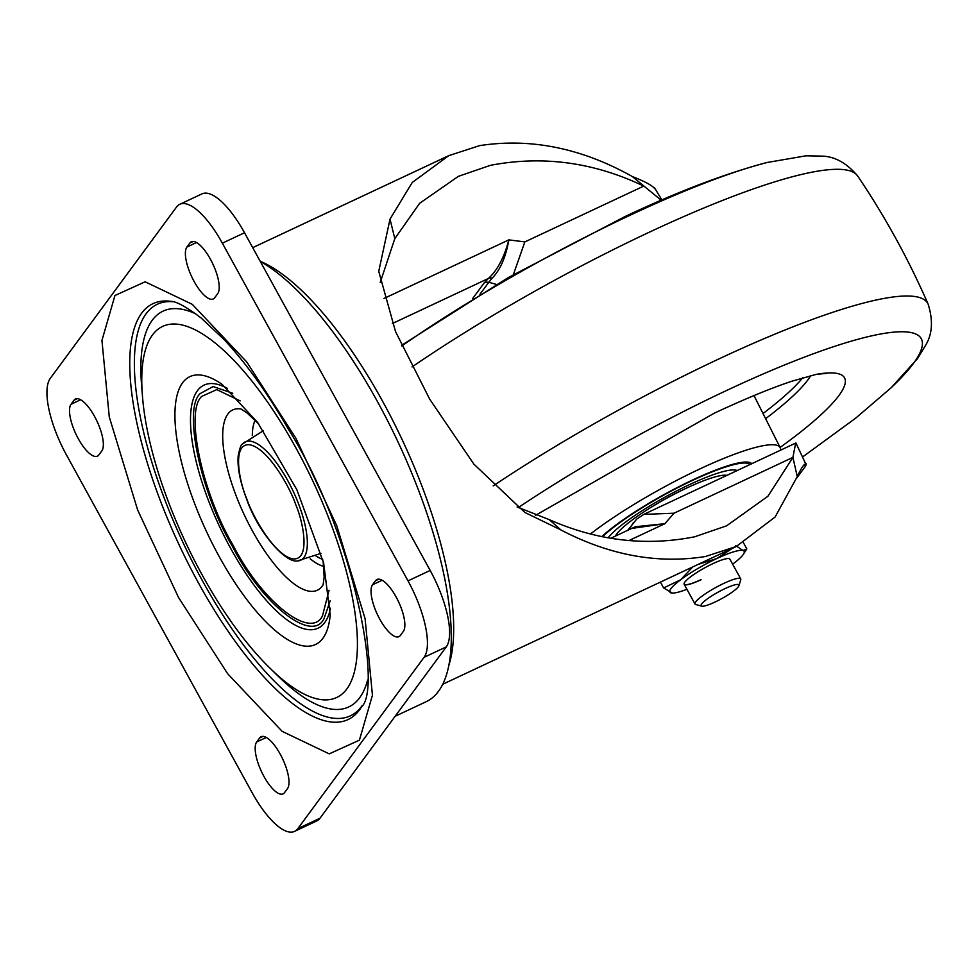 <?xml version="1.0" encoding="UTF-8"?>
<svg xmlns="http://www.w3.org/2000/svg" width="977" height="977" viewBox="0 0 977 977"><rect width="100%" height="100%" fill="white"/><g stroke="black" fill="none" stroke-linecap="round" stroke-linejoin="round"><path stroke-width="1.47" d="M615.339 536.129A65.203 11.211 -28.8 0 1 686.904 487.938A65.203 11.211 -28.8 0 1 726.937 475.347M706.579 605.422A21.579 3.713 -28.8 0 1 701.706 606.143A21.579 3.713 -28.8 0 1 710.45 596.752A21.579 3.713 -28.8 0 1 733.434 585.247A21.579 3.713 -28.8 0 1 738.942 585.663A21.579 3.713 -28.8 0 1 726.558 595.823A21.579 3.713 -28.8 0 1 706.579 605.422M701.706 606.143L695.746 604.507A26.086 4.482 -28.8 0 1 695.013 604.018A26.086 4.482 -28.8 0 1 708.093 592.013A26.086 4.482 -28.8 0 1 734.106 579.263A26.086 4.482 -28.8 0 1 740.725 578.885A26.086 4.482 -28.8 0 1 740.749 579.764L738.942 585.663M701.071 579.752A26.086 4.482 -28.8 0 1 684.156 584.258A26.086 4.482 -28.8 0 1 712.954 563.631A26.086 4.482 -28.8 0 1 729.868 559.137L740.725 578.885M692.827 566.88L680.639 579.788L663.615 587.959L660.391 582.097M663.615 587.959L672.384 593.088M746.819 548.903L743.045 550.503A42.377 7.291 -28.8 0 1 743.473 554.167L746.819 548.903L743.473 542.809M732.701 548.158L716.666 558.6A42.377 7.291 -28.8 0 1 743.045 550.503L735.669 545.569M686.929 589.29A42.377 7.291 -28.8 0 1 672.677 593.088A42.377 7.291 -28.8 0 1 670.979 592.892A42.377 7.291 -28.8 0 1 680.639 579.788A42.377 7.291 -28.8 0 1 716.666 558.6L698.091 564.413M743.473 554.167A42.377 7.291 -28.8 0 1 733.385 563.607A42.377 7.291 -28.8 0 1 732.628 564.169M700.997 579.617A26.086 4.482 -28.8 0 1 684.12 584.185M114.956 295.494L145.146 281.803L192.249 304.311L246.754 361.954L295.872 438.209L336.735 525.638L365.105 618.746L372.432 695.245L359.414 740.163L329.237 753.865L282.133 731.346L227.629 673.703L178.51 597.448L137.647 510.018L109.265 416.91L101.95 340.411L114.956 295.494M232.746 393.267L213.108 386.55L200.248 393.548C182.821 408.728 200.395 492.237 232.428 546.436C261.897 604.116 311.932 643.587 324.022 618.697L330.165 600.843M316.194 556.255L322.728 559.601M212.607 263.472A29.334 10.075 -115.1 0 0 214.146 266.868M214.732 297.716A29.334 10.075 64.9 0 1 213.279 298.95A29.334 10.075 64.9 0 1 192.872 279.092A29.334 10.075 64.9 0 1 186.888 247.059L189.856 243.029A29.334 10.075 64.9 0 1 191.309 241.795A29.334 10.075 64.9 0 1 211.716 261.653A29.334 10.075 64.9 0 1 217.7 293.686L214.732 297.716M372.542 584.759L375.51 580.729A29.334 10.075 64.9 0 1 376.963 579.495A29.334 10.075 64.9 0 1 397.37 599.353A29.334 10.075 64.9 0 1 403.354 631.386L400.387 635.416A29.334 10.075 64.9 0 1 398.934 636.65A29.334 10.075 64.9 0 1 378.526 616.792A29.334 10.075 64.9 0 1 372.542 584.759L382.141 580.253M398.274 601.173A29.334 10.075 -115.1 0 0 399.801 604.568M262.984 736.377L259.65 737.953A29.334 10.075 64.9 0 1 261.103 736.719A29.334 10.075 64.9 0 1 281.51 756.577A29.334 10.075 64.9 0 1 287.494 788.598L284.527 792.628A29.334 10.075 64.9 0 1 283.061 793.861A29.334 10.075 64.9 0 1 262.666 774.004A29.334 10.075 64.9 0 1 256.682 741.983L266.269 737.476M282.402 758.384A29.334 10.075 -115.1 0 0 283.941 761.779M259.65 737.953L256.682 741.983M179.792 204.291L201.97 193.886A65.203 22.386 64.9 0 1 244.519 232.758L430.173 570.458A65.203 22.386 64.9 0 1 446.269 646.896L320.004 818.225A65.203 22.386 64.9 0 1 316.768 820.961L294.59 831.366A65.203 22.386 64.9 0 1 252.029 792.506L66.375 454.793A65.203 22.386 64.9 0 1 50.291 378.355L176.544 207.026A65.203 22.386 64.9 0 1 179.792 204.291A65.203 22.386 64.9 0 1 222.341 243.163L408.007 580.863A65.203 22.386 64.9 0 1 424.091 657.301L297.826 828.63A65.203 22.386 64.9 0 1 294.59 831.366M77.33 398.677L73.996 400.24A29.334 10.075 64.9 0 1 75.449 399.007A29.334 10.075 64.9 0 1 95.856 418.864A29.334 10.075 64.9 0 1 101.84 450.898L98.872 454.928A29.334 10.075 64.9 0 1 97.407 456.161A29.334 10.075 64.9 0 1 77.012 436.304A29.334 10.075 64.9 0 1 71.028 404.27L80.615 399.764M73.996 400.24L71.028 404.27M96.747 420.684A29.334 10.075 -115.1 0 0 98.286 424.079M395.135 716.275L426.253 701.669A246.754 84.73 -115.1 0 0 445.597 583.049A246.754 84.73 -115.1 0 0 260.297 261.457M560.896 529.949L549.306 519.666C597.167 540.757 645.602 546.473 694.623 536.813L726.619 525.809L767.885 496.267L792.909 457.395L797.269 476.593L775.115 517.004L736.316 546.473L705.455 556.511C657.704 564.169 609.514 555.315 560.896 529.949L524.869 512.461L473.869 464.124L429.77 399.275L395.514 331.545L378.746 271.337L390.018 219.117L412.233 182.491L448.712 155.673L479.573 145.634C530.596 137.781 581.51 148.077 632.302 176.519L661.197 200.236M549.306 519.666L517.114 506.978M380.224 282.451L394.806 238.632L390.018 219.117M513.34 274.684L524.844 241.905L643.758 186.094C593.882 162.231 542.76 155.306 490.405 165.333L458.408 176.336L419.658 203.277L394.806 238.632M627.759 530.291L636.711 519.105L643.758 514.39L673.996 513.206L792.909 457.395L795.363 444.645M805.622 463.635L795.925 442.972L643.758 514.39M492.213 278.091A9.782 7.779 48 0 0 488.341 278.494C497.293 270.495 504.132 257.61 508.858 239.878C505.793 257.22 500.248 269.957 492.213 278.091L488.818 282.268A9.782 9.025 36.4 0 0 484.03 283.086L472.392 298.877M524.844 241.905L508.858 239.878L383.9 298.522M631.789 528.41L664.885 523.696L635.355 526.725L610.881 538.217M628.797 540.635L664.885 523.696L673.996 513.206M797.269 476.593C801.848 466.859 804.816 462.768 806.196 464.344L803.485 465.614M806.147 463.696L806.196 464.344A45.638 7.853 151.2 0 1 804.84 467.091L796.817 477.973M654.578 188.549C652.392 185.52 644.979 181.514 632.302 176.519M802.715 377.794A192.713 33.133 -28.8 0 1 763.025 413.515M590.633 533.857A123.884 21.299 -28.8 0 1 699.813 468.96A123.884 21.299 -28.8 0 1 780.208 447.698A123.884 21.299 -28.8 0 1 780.599 450.165M601.905 536.495A91.276 15.693 -28.8 0 1 692.84 479.878A91.276 15.693 -28.8 0 1 751.753 463.709M737.122 470.572A75.632 13.006 151.2 0 0 689.273 484.714A75.632 13.006 151.2 0 0 608.158 537.729M686.086 488.317A54.773 9.416 151.2 0 0 683.595 489.477A54.773 9.416 151.2 0 0 647.836 509.359M141.567 313.299A229.656 78.856 64.9 0 1 171.195 301.392C176.422 301.429 186.363 306.937 201.018 317.891L223.941 339.434C245.96 362.98 267.637 393.218 288.972 430.149C355.53 536.837 381.897 689.75 361.502 706.896A229.656 78.856 64.9 0 1 359.56 709.803A229.656 78.856 64.9 0 1 198.246 582.548A229.656 78.856 64.9 0 1 141.567 313.299M172.856 301.71A227.275 78.038 -115.1 0 0 146.061 313.788A227.275 78.038 -115.1 0 0 202.141 580.24A227.275 78.038 -115.1 0 0 361.771 706.176A227.275 78.038 -115.1 0 0 362.32 705.418M195.766 313.849A218.592 75.058 -115.1 0 0 152.18 320.334A218.592 75.058 -115.1 0 0 141.543 384.682L142.41 395.416A204.914 70.368 64.9 0 1 152.388 335.099A204.914 70.368 64.9 0 1 296.312 448.638A204.914 70.368 64.9 0 1 346.884 688.883A204.914 70.368 64.9 0 1 270.788 668.952L278.494 676.475A218.592 75.058 -115.1 0 0 359.658 697.737A218.592 75.058 -115.1 0 0 367.633 680.029M182.528 382.862A147.906 50.792 64.9 0 1 221.987 384.266L257.61 422.406L296.898 489.807L323.643 563.094L330.214 614.863A147.906 50.792 64.9 0 1 322.923 638.225A147.906 50.792 64.9 0 1 219.031 556.267A147.906 50.792 64.9 0 1 182.528 382.862M227.275 388.345A134.215 46.09 -115.1 0 0 197.391 390.751A134.215 46.09 -115.1 0 0 230.511 548.109A134.215 46.09 -115.1 0 0 324.791 622.483A134.215 46.09 -115.1 0 0 330.458 608.195M329.054 590.242L322.483 615.889C310.686 640.143 261.909 601.661 233.173 545.435C201.934 492.579 184.8 411.158 201.787 396.357L216.784 389.603L240.183 400.9M323.155 584.771A99.569 34.195 64.9 0 1 322.337 586.005A99.569 34.195 64.9 0 1 252.396 530.829A99.569 34.195 64.9 0 1 227.824 414.089A99.569 34.195 64.9 0 1 240.635 408.923M310.161 558.783A83.766 28.76 -115.1 0 0 323.741 566.379M255.156 420.232A83.766 28.76 -115.1 0 0 252.31 435.522M186.888 247.059L196.487 242.552M193.19 241.453L189.856 243.029M375.51 580.729L378.844 579.166M446.269 646.896L424.091 657.301M430.173 570.458L408.007 580.863M244.519 232.758L222.341 243.163M320.004 818.225L297.826 828.63M242.43 444.034C241.087 444.364 239.67 448.345 238.168 455.978C237.301 467.519 240.098 481.82 246.558 498.881C257.684 531.671 285.321 563.131 297.301 560.957A65.349 22.434 -115.1 0 0 298.608 503.985A65.349 22.434 -115.1 0 0 242.43 444.034L263.424 430.649M295.738 504.645C303.126 521.462 310.979 560.224 293.173 558.929C274.769 556.06 252.249 515.6 246.827 499.015C239.438 482.198 231.586 443.436 249.391 444.73C267.796 447.588 290.316 488.048 295.738 504.645M260.2 261.274A237.985 81.714 64.9 0 1 402.854 441.177A237.985 81.714 64.9 0 1 448.956 664.971M496.463 284.454L488.818 282.268L479.951 294.285M392.302 323.57L488.341 278.494L484.03 283.086M633.316 522.756L629.017 529.705M518.237 507.588A300.024 51.586 -28.8 0 1 726.705 390.434A300.024 51.586 -28.8 0 1 891.109 387.784L855.461 418.339L802.691 456.882M815.905 374.435A213.914 36.784 -28.8 0 1 816.174 374.386A213.914 36.784 -28.8 0 1 780.086 447.454M810.788 375.583A193.128 33.206 -28.8 0 1 765.626 418.681M493.19 485.874A322.691 55.481 -28.8 0 1 718.51 359.121A322.691 55.481 -28.8 0 1 928.15 304.201C933.23 320.493 932.388 334.146 925.659 345.199L917.513 358.608L891.109 387.784M928.15 304.201C908.561 259.308 885.064 216.564 857.647 175.97A322.691 55.481 151.2 0 0 648.85 232.416A322.691 55.481 151.2 0 0 412.038 366.949M401.547 345.345L508.138 277.663L625.011 216.552C677.977 191.529 725.386 173.491 767.238 162.463A300.024 51.586 151.2 0 0 630.324 215.123A300.024 51.586 151.2 0 0 401.828 345.956M749.957 464.551A89.322 15.363 151.2 0 0 692.4 480.476A89.322 15.363 151.2 0 0 602.601 536.642M695.013 604.018L684.156 584.258M241.038 408.984L247.291 413.161L258.844 424.116M323.118 561.054L324.156 577.041L323.094 584.942M270.788 668.952C208.016 608.439 148.846 482.369 142.41 395.416M297.301 560.957L321.006 553.361M442.801 684.218L736.316 546.473M252.713 247.657L448.712 155.673M654.321 187.535L661.905 199.931M535.457 515.38L714.15 413.247C744.999 398.86 770.938 388.174 791.956 381.189L816.174 374.386L826.689 373.348M857.647 175.97C846.632 162.964 834.639 156.344 821.706 156.112L806.025 155.807L767.238 162.463M780.208 447.698L754 395.575"/></g></svg>
